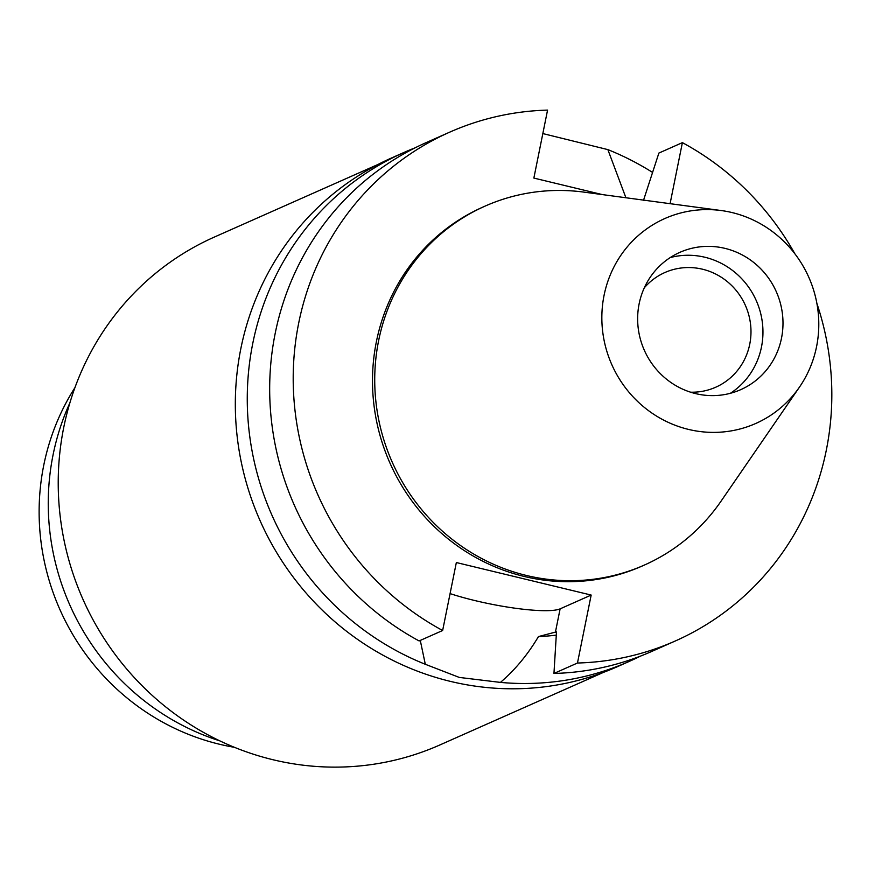 <?xml version="1.0" encoding="UTF-8"?>
<svg xmlns="http://www.w3.org/2000/svg" width="875" height="875" viewBox="0 0 875 875"><rect width="100%" height="100%" fill="white"/><g stroke="black" fill="none" stroke-linecap="round" stroke-linejoin="round"><path stroke-width="1.31" d="M604.067 295.356A112.098 107.745 -113.9 0 1 721.273 210.547A112.098 107.745 -113.9 0 1 816.572 346.62A112.098 107.745 -113.9 0 1 799.553 386.991A112.098 107.745 -113.9 0 1 667.691 422.1A112.098 107.745 -113.9 0 1 604.067 295.356M639.133 303.822A75.097 72.188 66.1 0 0 665.153 378.077A75.097 72.188 66.1 0 0 740.775 389.637A75.097 72.188 66.1 0 0 781.506 338.166A75.097 72.188 66.1 0 0 755.486 263.911A75.097 72.188 66.1 0 0 679.864 252.35A75.097 72.188 66.1 0 0 639.133 303.822M799.553 386.991L721.044 501.189A196.35 188.748 -113.9 0 1 644.372 565.064A196.35 188.748 -113.9 0 1 446.644 534.833A196.35 188.748 -113.9 0 1 378.623 340.681A196.35 188.748 -113.9 0 1 485.111 206.095A196.35 188.748 -113.9 0 1 583.92 192.117L721.273 210.547M485.111 206.095L482.891 207.091A196.35 188.748 66.1 0 0 376.392 341.666A196.35 188.748 66.1 0 0 444.423 535.817A196.35 188.748 66.1 0 0 642.152 566.048L644.372 565.064M816.889 303.417A278.294 267.52 -113.9 0 1 826.306 450.198A278.294 267.52 -113.9 0 1 675.38 640.948A278.294 267.52 -113.9 0 1 577.467 663.02L591.172 595.066L456.345 562.538L442.641 630.503A278.294 267.52 -113.9 0 1 298.725 322.93A278.294 267.52 -113.9 0 1 449.652 132.18A278.294 267.52 -113.9 0 1 547.564 110.108L533.859 178.073L602.328 194.589M670.086 203.678L682.391 142.636A278.294 267.52 -113.9 0 1 794.872 253.772M449.652 132.18L426.136 142.614A278.294 267.52 66.1 0 0 275.198 333.364A278.294 267.52 66.1 0 0 419.114 640.938L442.641 630.503M591.172 595.066L560.12 608.847A71.116 11.638 11.4 0 1 474.786 600.534A71.116 11.638 11.4 0 1 450.078 593.611M420.284 640.423L425.305 664.278L459.277 677.425L500.434 682.402C515.036 669.933 527.723 654.653 538.464 636.573L556.489 631.827L553.952 673.455L577.467 663.02M538.464 636.573A234.117 225.05 66.1 0 0 556.281 635.13M643.486 200.397L658.875 153.07L682.391 142.636M553.952 673.455A278.294 267.52 66.1 0 0 651.864 651.383L675.38 640.948M625.909 197.75L607.862 149.614L542.839 133.569M425.305 664.278A278.294 267.52 -113.9 0 1 252.787 343.317A278.294 267.52 -113.9 0 1 403.725 152.567A278.294 267.52 -113.9 0 1 415.045 147.853M403.725 152.567L391.781 157.861A278.294 267.52 66.1 0 0 240.844 348.611A278.294 267.52 66.1 0 0 337.269 623.777A278.294 267.52 66.1 0 0 617.498 666.63L629.442 661.325A278.294 267.52 -113.9 0 1 500.434 682.402M640.533 656.086A278.294 267.52 -113.9 0 1 629.442 661.325M607.862 149.614A278.294 267.52 -113.9 0 1 652.575 172.43M378.186 164.38L214.419 237.037A277.856 267.094 66.1 0 0 63.733 427.481A277.856 267.094 66.1 0 0 159.994 702.209A277.856 267.094 66.1 0 0 439.786 744.997L603.553 672.339M69.869 402.894A242.955 233.548 66.1 0 0 53.069 454.869A242.955 233.548 66.1 0 0 219.811 740.863M74.911 387.669A233.319 224.273 66.1 0 0 43.75 465.259A233.319 224.273 66.1 0 0 234.489 747.327M690.605 392.197A62.727 60.298 66.1 0 0 715.728 387.22A62.727 60.298 66.1 0 0 749.744 344.225A62.727 60.298 66.1 0 0 728.011 282.198A62.727 60.298 66.1 0 0 664.847 272.541A62.727 60.298 66.1 0 0 644.306 287.82M670.206 257.589A75.097 72.188 -113.9 0 1 761.469 347.047A75.097 72.188 -113.9 0 1 730.406 393.28M560.12 608.847L555.384 632.319"/></g></svg>
